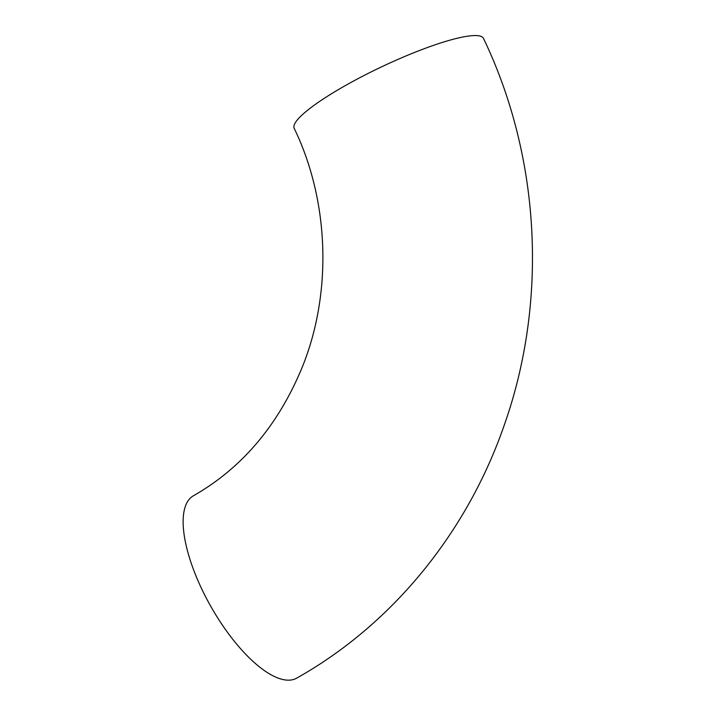 <?xml version="1.0" encoding="UTF-8"?>
<svg xmlns="http://www.w3.org/2000/svg" width="716" height="716" viewBox="0 0 716 716"><rect width="100%" height="100%" fill="white"/><g stroke="black" fill="none" stroke-linecap="round" stroke-linejoin="round"><path stroke-width="1.07" d="M345.542 85.472A104.787 18.025 154.6 0 0 294.187 128.298C329.118 200.489 332.385 291.627 302.779 365.849C278.882 424.49 242.464 467.772 193.535 495.705A104.787 39.425 -119.5 0 0 201.787 589.053A104.787 39.425 -119.5 0 0 296.63 678.168C392.341 624.477 467.271 532.337 504.35 424.848C548.179 300.657 540.437 157.099 483.497 38.413A104.787 18.025 154.6 0 0 345.542 85.472"/></g></svg>
